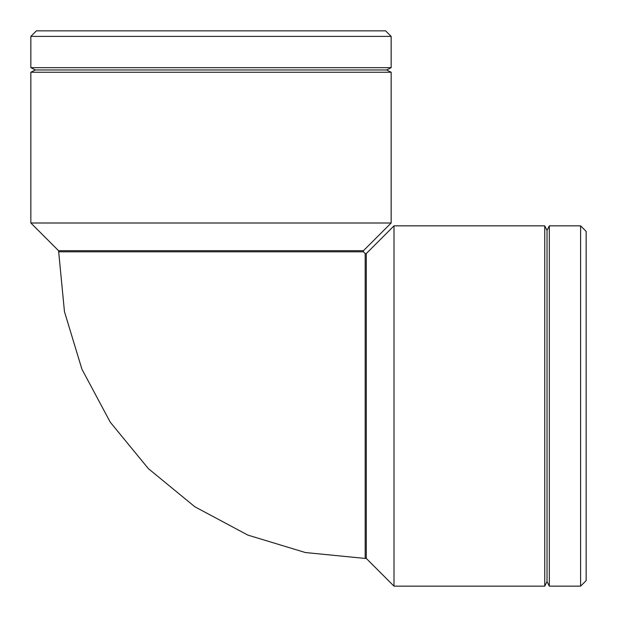 <?xml version="1.0" encoding="UTF-8"?>
<svg xmlns="http://www.w3.org/2000/svg" width="617" height="617" viewBox="0 0 617 617"><rect width="100%" height="100%" fill="white"/><g stroke="black" fill="none" stroke-linecap="round" stroke-linejoin="round"><path stroke-width="0.93" d="M30.85 36.395L391.155 36.395L385.617 30.85L36.395 30.85L30.85 36.395L30.85 67.677L391.155 67.677L391.155 36.395M365.179 558.431L366.29 558.431L366.29 253.556L365.179 253.556L365.179 558.431L305.361 552.539L247.849 535.093L194.833 506.765L148.373 468.635L110.242 422.167L81.907 369.159L64.461 311.639L58.569 250.71L363.444 250.71L391.155 222.999L391.155 72.251L30.85 72.251L30.85 222.999L391.155 222.999M58.569 250.71L30.85 222.999M391.155 72.251L386.581 69.968L35.424 69.968L30.85 72.251M35.424 69.968L30.85 67.677M580.605 225.845L580.605 586.15L586.15 580.605L586.15 231.383L580.605 225.845L549.323 225.845L549.323 586.15L580.605 586.15M366.29 253.556L394.001 225.845L394.001 586.15L544.749 586.15L544.749 225.845L394.001 225.845M544.749 586.15L547.032 581.576L547.032 230.419L544.749 225.845M547.032 230.419L549.323 225.845M58.569 251.821L363.444 251.821L363.444 250.71M365.179 253.556L363.444 251.821M386.581 69.968L391.155 67.677M366.29 558.431L394.001 586.15M547.032 581.576L549.323 586.15"/></g></svg>
